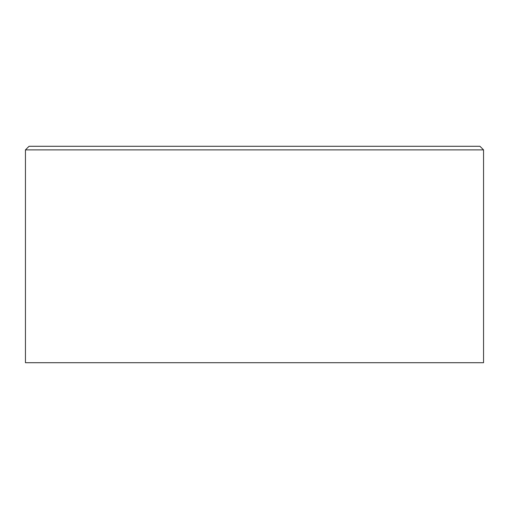 <?xml version="1.0" encoding="UTF-8"?>
<svg xmlns="http://www.w3.org/2000/svg" width="509" height="509" viewBox="0 0 509 509"><rect width="100%" height="100%" fill="white"/><g stroke="black" fill="none" stroke-linecap="round" stroke-linejoin="round"><path stroke-width="0.76" d="M483.55 362.713L25.45 362.713L25.45 149.894L483.55 149.894L483.55 362.713M25.45 149.894L29.058 146.287L479.942 146.287L483.55 149.894"/></g></svg>
